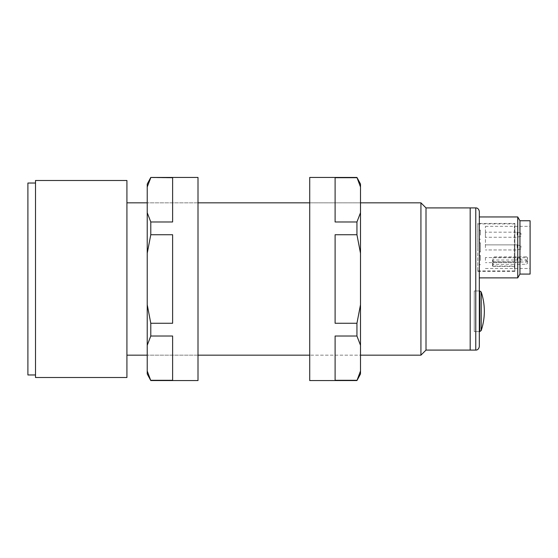 <?xml version="1.0" encoding="UTF-8"?>
<svg xmlns="http://www.w3.org/2000/svg" width="558" height="558" viewBox="0 0 558 558"><rect width="100%" height="100%" fill="white"/><g stroke="black" fill="none" stroke-linecap="round" stroke-linejoin="round"><path stroke-width="0.42" stroke-dasharray="2.79 2.09" d="M27.949 362.784L27.949 195.216L27.9 362.784M35.517 374.969L35.517 183.031L35.517 374.969M27.9 183.031L27.9 374.969M360.503 202.833L309.718 202.833L309.718 355.167L309.718 202.833L360.503 202.833L360.503 355.167L309.718 355.167L360.503 355.167L360.503 202.833M198.006 202.833L147.228 202.833L198.006 202.833L198.006 355.167L147.228 355.167L198.006 355.167L198.006 202.833M126.917 355.167L126.917 202.833L126.917 355.167M470.185 207.911L470.185 350.089L470.185 207.911M35.517 180.492L35.517 377.508M126.917 180.492L126.917 377.508M420.927 202.833L420.927 355.167M426.005 207.911L426.005 350.089M514.867 260.37L514.867 247.417L514.867 270.902L514.867 266.04L492.526 266.04L492.526 261.737L514.867 261.737L514.867 260.37L514.357 260.007L492.526 260.007L492.526 264.318L514.357 264.318L514.357 268.489L514.357 247.417L514.357 260.007M514.867 261.737L514.867 223.932L514.867 268.998L514.867 264.68L514.357 264.318M514.357 247.417L514.357 226.346L514.357 247.417M485.418 247.417L485.418 226.346L485.418 247.417M477.801 247.417L477.801 223.932L477.801 247.417M517.168 260.335L517.168 257.573L517.168 260.335M485.418 260.335L485.418 257.573L485.418 260.335M520.963 260.244L520.963 258.584L520.963 260.244M517.168 247.64L517.168 244.878L517.168 247.64M485.418 247.64L485.418 244.878L485.418 247.64M520.963 247.55L520.963 245.89L520.963 247.55M517.168 234.946L517.168 232.184L517.168 234.946M485.418 234.946L485.418 232.184L485.418 234.946M520.963 234.855L520.963 233.195L520.963 234.855M514.867 266.04L514.867 264.68M492.526 261.737L492.526 260.007M492.526 266.04L492.526 264.318M479.322 260.495L479.322 255.543L479.322 260.495M480.417 260.509L480.417 255.543L480.417 260.509M480.417 247.02L480.417 251.986L479.322 251.986L479.322 242.849L479.322 251.986L479.322 242.849L479.322 251.986L480.417 251.986L480.417 242.849L479.322 242.849L480.417 242.849L480.417 251.986L480.417 247.02M479.322 247.801L479.322 243.037L479.322 247.801M479.322 235.106L479.322 230.342L479.322 235.106M480.417 235.12L480.417 230.154L480.417 235.12M479.322 234.723L479.322 239.291L479.322 234.723M477.801 223.423L477.801 271.411L477.801 223.423L514.867 223.423L514.867 271.411L514.867 264.318L526.041 264.318L527.561 263.355L527.561 258.368L527.561 263.355M477.801 271.411L514.867 271.411M530.1 220.759L530.1 274.076M514.867 266.396L493.035 266.396L493.035 262.093L514.867 262.093L514.867 226.346L514.867 264.318M527.561 258.368A1.521 1.521 0 0 0 526.041 256.847L526.041 264.318M519.944 274.076L519.944 220.759M517.747 216.95L517.747 277.884M479.322 290.955L479.322 331.585L479.322 290.955L474.244 290.955L474.244 331.585L474.244 290.955L479.322 290.955M479.322 216.95L479.322 247.417M530.1 247.417L530.1 268.489L530.1 247.417M527.561 261.2L526.041 260.007L526.041 256.847L493.035 256.847L493.035 257.74L526.041 257.74A1.521 1.074 180 0 1 527.561 258.814M493.035 266.396L493.035 256.847M514.867 260.007L526.041 260.007M493.035 262.093L493.035 257.74M514.867 262.093L514.867 223.423M481.205 330.538L481.205 323.403M150.786 380.556L172.617 380.291L172.617 336.021L172.617 380.291L172.617 336.021L150.786 336.021L150.786 323.27L172.617 323.27L172.617 234.73L172.617 323.27L172.617 234.73L150.786 234.73L150.786 221.979L172.617 221.979L172.617 177.709L172.617 221.979L172.617 177.709L150.786 177.709L147.228 186.979L147.228 184.042M147.228 202.833L147.228 355.167L147.228 202.833M150.786 336.021L147.228 345.29L147.228 304.738L150.786 323.27M147.228 345.29L147.228 371.021L150.786 380.291M147.228 373.958L147.228 371.021M147.228 186.979L147.228 212.71L150.786 221.979M150.786 234.73L147.228 253.262L147.228 212.71M147.228 253.262L147.228 304.738M198.006 177.444L198.006 380.556M356.946 380.556L335.107 380.291L335.107 336.021L356.946 336.021L356.946 323.27L335.107 323.27L335.107 234.73L356.946 234.73L356.946 221.979L335.107 221.979L335.107 177.709L356.946 177.444M309.718 177.444L309.718 380.556M335.107 177.709L335.107 221.979L335.107 177.709M335.107 234.73L335.107 323.27L335.107 234.73M335.107 336.021L335.107 380.291L335.107 336.021M356.946 336.021L360.503 345.29L360.503 304.738L356.946 323.27M356.946 234.73L360.503 253.262L360.503 304.738M360.503 253.262L360.503 212.71L356.946 221.979M356.946 177.709L360.503 186.979L360.503 212.71M360.503 186.979L360.503 184.042M360.503 373.958L360.503 371.021L356.946 380.291M360.503 345.29L360.503 371.021M475.765 207.911L475.765 350.089M527.561 260.97A1.521 1.074 0 0 1 526.041 262.051L493.035 262.051M479.754 290.955L479.754 331.585M485.418 226.346L514.357 226.346L514.867 225.837M485.418 268.489L514.357 268.489L514.867 268.998M477.801 223.932L514.867 223.932M520.963 258.584L517.168 257.573L485.418 257.573M517.168 244.878L485.418 244.878L517.168 244.878L520.963 245.89L517.168 244.878M520.963 233.195L517.168 232.184L485.418 232.184M520.963 236.243L517.168 237.262L485.418 237.262M520.963 248.938L517.168 249.956L485.418 249.956L517.168 249.956L520.963 248.938M520.963 261.632L517.168 262.651L485.418 262.651M477.801 270.902L514.867 270.902M479.322 255.731L480.417 255.543L479.322 255.543M479.322 264.485L480.417 264.68L479.322 264.68M479.322 243.037L480.417 242.849L479.322 243.037M479.322 251.791L480.417 251.986L479.322 251.791M479.322 230.342L480.417 230.154L479.322 230.154M479.322 239.096L480.417 239.291L479.322 239.291M514.867 226.346L530.1 226.346M474.244 331.585L479.322 331.585L474.244 331.585M514.867 268.489L530.1 268.489"/><path stroke-width="0.84" d="M35.517 183.031L27.9 183.031L27.9 374.969L35.517 374.969M426.005 207.911L470.185 207.911L470.185 350.089L470.185 207.911L475.765 207.911L475.765 350.089L426.005 350.089L426.005 207.911L420.927 202.833L360.503 202.833M426.005 350.089L420.927 355.167L420.927 202.833M309.718 202.833L198.006 202.833M147.228 202.833L126.917 202.833M420.927 355.167L360.503 355.167M309.718 355.167L198.006 355.167M147.228 355.167L126.917 355.167M126.917 377.508L126.917 180.492L35.517 180.492L35.517 377.508L126.917 377.508M519.944 247.417L519.944 274.076L530.1 274.076L530.1 220.759L519.944 220.759L519.944 247.417M519.944 274.076L517.747 277.884L517.747 216.95L479.322 216.95L479.322 211.461L479.322 346.539L479.322 247.417M481.205 323.403L481.205 292.001L481.205 330.538L479.754 331.585L479.754 290.955L479.322 290.955M150.786 177.444L172.617 177.709L172.617 221.979L150.786 221.979L147.228 212.71L147.228 184.042L150.786 177.444L198.006 177.444L198.006 380.556L150.786 380.556L147.228 371.021L147.228 373.958L150.786 380.556M150.786 221.979L150.786 234.73L172.617 234.73L172.617 323.27L150.786 323.27L150.786 336.021L172.617 336.021L172.617 380.291L150.786 380.291M147.228 371.021L147.228 345.29L150.786 336.021M150.786 323.27L147.228 304.738L147.228 345.29M147.228 304.738L147.228 253.262L150.786 234.73M147.228 212.71L147.228 253.262M147.228 186.979L150.786 177.709M356.946 177.444L360.503 184.042L360.503 186.979L356.946 177.444L309.718 177.444L309.718 380.556L356.946 380.556L360.503 371.021L360.503 345.29L356.946 336.021L335.107 336.021L335.107 380.291L356.946 380.291M356.946 177.709L335.107 177.709L335.107 221.979L356.946 221.979L360.503 212.71L360.503 186.979M360.503 212.71L360.503 253.262L356.946 234.73L335.107 234.73L335.107 323.27L356.946 323.27L356.946 336.021M356.946 323.27L360.503 304.738L360.503 253.262M360.503 304.738L360.503 345.29M360.503 371.021L360.503 373.958L356.946 380.556M356.946 221.979L356.946 234.73M475.765 350.089L476.379 350.04C475.828 350.145 478.652 350.208 479.322 346.539M517.747 277.884L479.322 277.884M475.765 207.911L476.379 207.96C475.828 207.855 478.652 207.792 479.322 211.461M519.944 220.759L517.747 216.95M479.754 331.585L479.322 331.585M481.205 330.538A60.934 60.934 0 0 0 481.205 292.001L479.754 290.955"/></g></svg>
